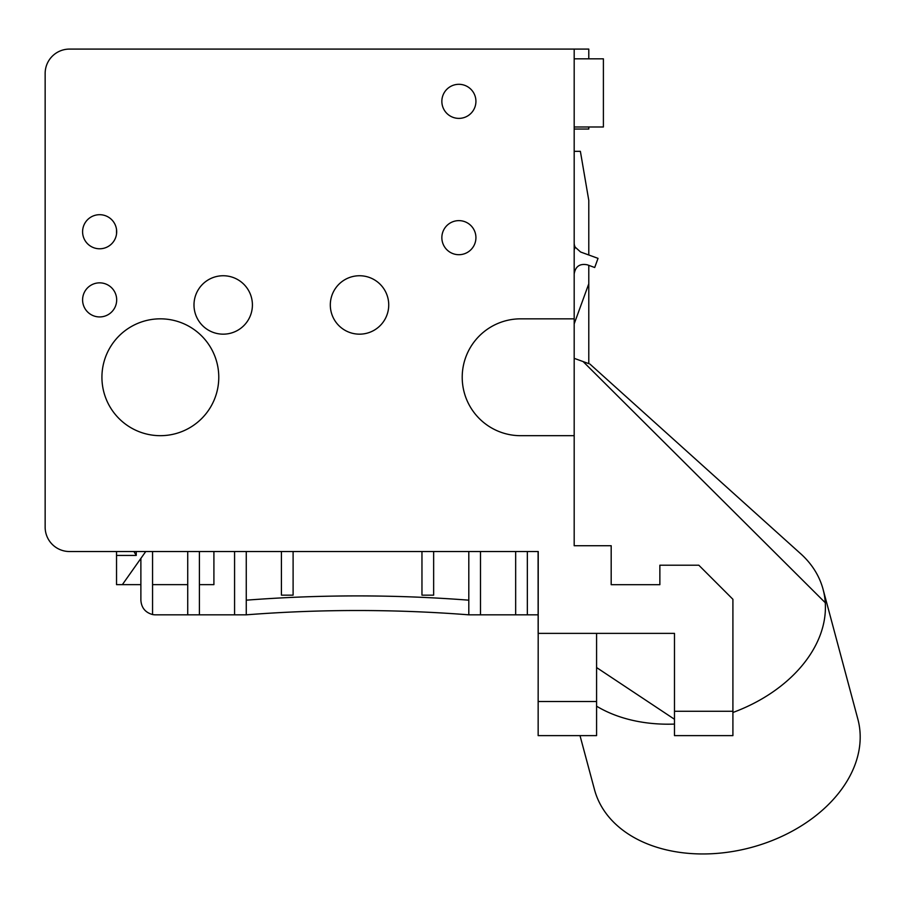 <?xml version="1.0" encoding="UTF-8"?>
<svg xmlns="http://www.w3.org/2000/svg" width="903" height="903" viewBox="0 0 903 903"><rect width="100%" height="100%" fill="white"/><g stroke="black" fill="none" stroke-linecap="round" stroke-linejoin="round"><path stroke-width="1.35" d="M281.42 551.53L281.42 595.167L293.103 595.167L293.103 551.53M468.804 600.179A1451.843 1451.843 0 0 0 246.259 600.179M421.961 551.53L421.961 595.167L433.643 595.167L433.643 551.53M574.184 58.819L603.396 58.819L603.396 126.984L574.184 126.984M574.184 273.948C575.414 266.43 579.771 263.383 587.255 264.793L594.705 267.502L598.034 258.36L580.595 252.005L575.177 247.14L574.184 249.86M732.909 712.49A136.319 96.395 -15 0 0 825.274 602.73A136.319 96.395 -15 0 0 823.085 589.343L857.85 719.104A136.319 96.395 165 0 1 751.127 847.499A136.319 96.395 165 0 1 594.501 789.662L580.008 735.618M825.274 602.73L583.112 361.572L574.184 358.333M823.085 589.343A136.319 96.395 -15 0 0 800.724 553.765A136.319 96.395 -15 0 0 799.505 552.692M588.79 363.649L583.112 361.572L588.79 363.649L588.79 265.358M588.79 58.819L588.79 49.089L69.497 49.089A24.347 24.347 0 0 0 45.15 73.436L45.15 527.194A24.347 24.347 0 0 0 69.497 551.53L538.233 551.53L538.154 701.529L596.578 701.529L596.578 633.375M574.184 129.039L588.79 129.039L588.79 126.984M588.79 254.996L588.79 200.41L580.381 151.332L574.184 151.332M574.184 323.884L588.79 283.756M732.909 711.271L674.485 711.271L674.485 735.618L732.909 735.618L732.909 599.287L698.82 565.21L659.867 565.21L659.867 584.681L611.184 584.681L611.184 545.728L574.184 545.728L574.184 49.089M574.184 242.862A9.741 9.741 0 0 0 575.177 247.14M674.485 719.273L596.578 667.543M538.154 701.529L538.154 735.618L596.578 735.618L596.578 701.529M596.578 706.18A136.319 96.395 -15 0 0 642.214 722.197A136.319 96.395 -15 0 0 674.485 724.082M116.532 229.554L116.532 233.911M480.498 551.53L480.498 614.83L468.804 614.83A1437.237 1437.237 0 0 0 246.259 614.83L234.577 614.83L234.577 551.53M574.184 435.686L520.636 435.686A58.424 58.424 0 0 1 462.212 377.262A58.424 58.424 0 0 1 520.636 318.838L574.184 318.838M674.485 711.271L674.485 633.375L538.154 633.375M475.926 237.658A17.044 17.044 0 0 1 450.371 252.422A17.044 17.044 0 0 1 450.371 222.906A17.044 17.044 0 0 1 475.926 237.658M475.926 101.339A17.044 17.044 0 0 1 450.371 116.103A17.044 17.044 0 0 1 450.371 86.586A17.044 17.044 0 0 1 475.926 101.339M388.73 304.954A29.212 29.212 0 0 1 344.912 330.25A29.212 29.212 0 0 1 344.912 279.659A29.212 29.212 0 0 1 388.73 304.954M252.411 304.954A29.212 29.212 0 0 1 208.593 330.25A29.212 29.212 0 0 1 208.593 279.659A29.212 29.212 0 0 1 252.411 304.954M218.774 377.262A58.424 58.424 0 0 1 131.138 427.853A58.424 58.424 0 0 1 131.138 326.66A58.424 58.424 0 0 1 218.774 377.262M116.679 299.898A17.044 17.044 0 0 1 91.113 314.65A17.044 17.044 0 0 1 91.113 285.134A17.044 17.044 0 0 1 116.679 299.898M116.679 231.732A17.044 17.044 0 0 1 91.113 246.496A17.044 17.044 0 0 1 91.113 216.98A17.044 17.044 0 0 1 116.679 231.732M538.154 623.634L538.154 551.53M538.154 633.33L538.086 551.53L527.341 551.53L527.341 614.83L538.086 614.83M480.498 614.83L527.341 614.83M152.562 551.53L152.562 614.537A14.606 14.606 0 0 0 155.485 614.83L234.577 614.83M152.562 614.537C145.304 612.516 141.41 607.742 140.879 600.224L140.879 558.438M116.532 551.53L116.532 584.636L122.368 584.636L145.744 551.53M116.532 555.424L136.251 555.424L133.915 551.53M515.658 614.83L515.658 551.53M468.804 614.83L468.804 551.53M246.259 551.53L246.259 614.83M213.909 551.53L213.909 584.636L199.405 584.636M199.405 551.53L199.405 614.83M187.722 614.83L187.722 551.53M136.251 555.424L136.251 551.53M589.919 364.056L800.713 553.776M140.879 584.636L122.368 584.636M187.722 584.636L152.562 584.636"/></g></svg>
